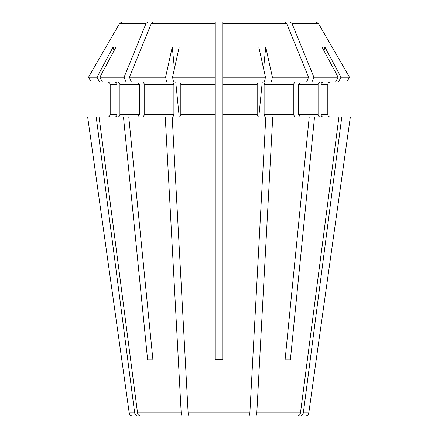 <?xml version="1.0" encoding="UTF-8"?>
<svg xmlns="http://www.w3.org/2000/svg" width="438" height="438" viewBox="0 0 438 438"><rect width="100%" height="100%" fill="white"/><g stroke="black" fill="none" stroke-linecap="round" stroke-linejoin="round"><path stroke-width="0.66" d="M181.19 412.87L137.527 412.87C137.954 414.841 139.098 415.919 140.965 416.1L182.613 416.1C181.841 415.919 181.365 414.841 181.19 412.87L165.268 117.006L123.467 117.006L147.611 359.784L152.917 359.784L128.777 117.006M200.752 21.9L122.284 21.9L119.569 23.466A479668.566 479668.566 0 0 0 88.52 77.219L91.263 81.966L99.546 81.966L97.012 77.219L88.52 77.219L91.263 81.966M88.52 77.219A479668.566 479668.566 0 0 1 119.569 23.466L146.04 23.466L147.956 21.9M196.947 21.9L122.284 21.9M206.063 21.9L153.267 21.9L215.244 21.9L215.244 24.402L215.244 21.9L206.063 21.9M146.04 23.466A472925.447 334408.79 90 0 0 124.08 77.219L126.018 81.966L102.421 81.966L99.886 77.219A580993.997 536768.463 -90 0 1 116.015 47.003A91.597 33.934 74.3 0 0 113.141 47.003L114.028 50.72M137.527 412.87L99.087 117.006L87.655 117.006L121.791 359.784L87.655 117.006M117.598 117.006C118.977 116.837 119.749 115.999 119.908 114.504L119.908 84.474C119.749 82.974 118.977 82.141 117.598 81.966M126.018 81.966L166.648 81.966L165.597 77.219A580994.139 222336.832 -90 0 1 172.276 47.003L174.428 68.667M137.636 81.966L139.404 84.474L139.404 114.504L137.636 117.006M117.039 114.504L117.039 84.474L110.19 84.474C110.015 82.974 109.182 82.141 107.688 81.966C109.182 82.141 110.015 82.974 110.19 84.474L110.19 114.504C110.015 115.999 109.182 116.837 107.688 117.006C109.182 116.837 110.015 115.999 110.19 114.504L117.039 114.504C116.875 115.999 116.103 116.837 114.723 117.006M161.836 416.1L138.09 416.1C136.229 415.919 135.079 414.841 134.652 412.87L129.183 412.87L121.791 359.784M198.195 416.1L182.613 416.1M239.805 416.1L297.035 416.1C298.902 415.919 300.046 414.841 300.473 412.87L338.913 117.006L314.533 117.006L290.389 359.784L285.083 359.784L290.389 359.784M165.597 77.219L129.391 77.219A472925.397 334408.757 90 0 1 151.345 23.466L215.244 23.466L215.244 117.006L165.268 117.006M215.244 233.876L215.244 253.416M231.937 21.9L284.733 21.9L222.756 21.9L222.756 24.402L222.756 21.9L231.937 21.9M346.737 81.966L349.48 77.219A479724.92 479724.92 60 0 0 318.431 23.466L315.716 21.9L290.044 21.9L291.96 23.466L318.431 23.466A479724.92 479724.92 60 0 1 349.48 77.219L346.737 81.966L335.579 81.966L338.114 77.219A580993.855 536768.327 -90 0 0 321.985 47.003A91.597 33.934 -74.3 0 1 324.859 47.003L323.972 50.72M320.402 117.006C319.023 116.837 318.251 115.999 318.092 114.504L318.092 84.474C318.251 82.974 319.023 82.141 320.402 81.966M350.345 117.006L316.209 359.784L350.345 117.006L338.913 117.006M320.961 84.474L327.81 84.474C327.985 82.974 328.818 82.141 330.312 81.966C328.818 82.141 327.985 82.974 327.81 84.474L327.81 114.504C327.985 115.999 328.818 116.837 330.312 117.006C328.818 116.837 327.985 115.999 327.81 114.504L320.961 114.504L320.961 84.474C321.125 82.974 321.897 82.141 323.277 81.966M295.059 81.966L293.285 84.474L264.109 84.474L265.067 81.966L271.352 81.966L272.403 77.219A580993.712 222336.668 -90 0 0 265.724 47.003L263.572 68.667M262.252 81.966L258.781 117.006M300.473 412.87L256.81 412.87C256.635 414.841 256.159 415.919 255.387 416.1M256.81 412.87L272.732 117.006L222.756 117.006L222.756 77.219L222.756 81.966L264.415 81.966L265.466 77.219L222.756 77.219L222.756 21.9M265.067 117.006L264.109 114.504L264.109 84.474M215.244 117.006L215.244 359.784L222.756 359.784L222.756 117.006M265.795 117.006L249.874 412.87C249.698 414.841 249.222 415.919 248.45 416.1L189.55 416.1C188.778 415.919 188.302 414.841 188.126 412.87L172.205 117.006M272.732 117.006L309.223 117.006L285.083 359.784M237.248 21.9L290.044 21.9M303.348 412.87C302.921 414.841 301.771 415.919 299.91 416.1L305.1 416.1C307.164 415.925 308.401 414.846 308.817 412.87L303.348 412.87L341.782 117.006M241.053 21.9L315.716 21.9M300.364 81.966L298.596 84.474L298.596 114.504L300.364 117.006M293.285 84.474L293.285 114.504L295.059 117.006M258.13 81.966L257.172 84.474L257.172 114.504L222.756 114.504M215.244 84.474L180.828 84.474L180.828 114.504L179.87 117.006M142.941 81.966L144.715 84.474L144.715 114.504L142.941 117.006M166.648 81.966L172.933 81.966L173.891 84.474L173.891 114.504L144.715 114.504M222.756 23.466L286.655 23.466L284.733 21.9M215.244 359.543L222.756 359.543M323.277 117.006C321.897 116.837 321.125 115.999 320.961 114.504M276.164 416.1L299.91 416.1M309.223 117.006L314.533 117.006M258.13 117.006L257.172 114.504M123.467 117.006L99.087 117.006M147.611 359.784L152.917 359.784M138.09 416.1L132.9 416.1L138.09 416.1C136.229 415.919 135.079 414.841 134.652 412.87L96.218 117.006M316.209 359.784L308.817 412.87M338.454 81.966L340.988 77.219A580993.855 536768.327 -90 0 0 324.859 47.003M286.655 23.466A472925.447 334408.79 90 0 1 308.609 77.219L306.671 81.966L271.352 81.966M265.466 77.219A580993.855 222336.722 -90 0 0 258.787 47.003A91.597 81.917 -55.9 0 1 265.724 47.003M172.933 117.006L173.891 114.504M175.748 81.966L179.219 117.006M117.039 84.474C116.875 82.974 116.103 82.141 114.723 81.966M102.421 81.966L99.546 81.966M335.579 81.966L306.671 81.966M338.114 77.219L313.92 77.219L311.982 81.966M180.828 84.474L179.87 81.966M172.534 77.219L215.244 77.219L215.244 81.966L173.585 81.966L172.534 77.219A580993.855 222336.722 -90 0 1 179.213 47.003A91.597 81.917 55.9 0 0 172.276 47.003M291.96 23.466A472925.447 334408.79 90 0 1 313.92 77.219M349.48 77.219L340.988 77.219M308.609 77.219L272.403 77.219M124.08 77.219L99.886 77.219M97.012 77.219A580993.855 536768.327 -90 0 1 113.141 47.003M151.345 23.466L153.267 21.9M215.244 23.466L215.244 21.9M129.391 77.219L131.329 81.966M249.874 412.87L188.126 412.87M318.092 114.504L298.596 114.504M318.092 84.474L298.596 84.474M293.285 114.504L264.109 114.504M257.172 84.474L222.756 84.474M215.244 114.504L180.828 114.504M173.891 84.474L144.715 84.474M139.404 114.504L119.908 114.504M139.404 84.474L119.908 84.474M129.183 412.87C129.599 414.846 130.836 415.925 132.9 416.1"/></g></svg>
